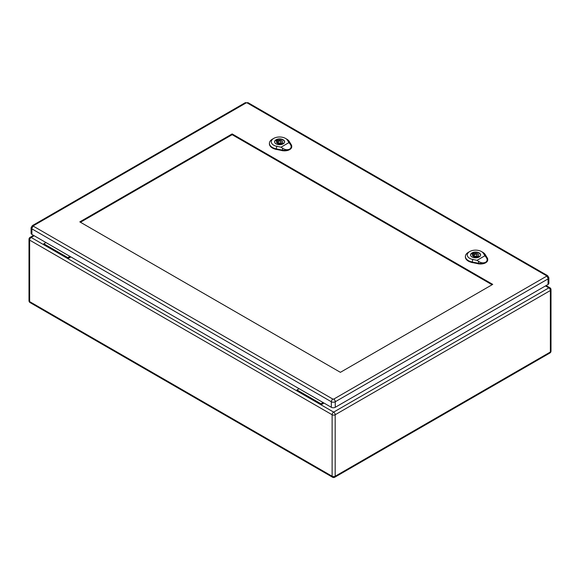 <?xml version="1.0" encoding="UTF-8"?>
<svg xmlns="http://www.w3.org/2000/svg" width="580" height="580" viewBox="0 0 580 580"><rect width="100%" height="100%" fill="white"/><g stroke="black" fill="none" stroke-linecap="round" stroke-linejoin="round"><path stroke-width="0.87" d="M324.002 403.064L320.994 404.804L296.982 390.942L296.982 389.934L299.128 388.694M70.84 256.896L67.824 258.637L67.824 257.629L69.97 256.396M34.176 235.726L31.16 237.466L43.819 244.782L43.819 243.767L67.824 257.629M43.819 244.782L296.982 390.942M43.819 243.767L45.958 242.534M545.476 285.933L548.839 287.868L333.652 412.112A2.16 1.247 60 0 1 335.175 414.758L335.175 476.245L550.369 352.009L550.369 290.515L335.175 414.758A2.16 1.247 0 0 1 332.123 414.758L29.631 240.113L29.631 301.607L332.123 476.245L332.123 414.758A2.16 1.247 -60 0 1 333.652 412.112L320.994 404.804L320.994 403.796L296.982 389.934M320.994 403.796L323.132 402.556M281.024 147.182L276.841 146.334A8.323 4.807 180 0 1 273.709 138.403L272.404 139.156A10.179 5.88 -0 0 0 269.425 143.166A10.179 5.88 -0 0 0 276.225 148.857L282.279 150.082A7.098 4.096 0 0 0 289.652 149.111C287.513 150.118 285.2 149.865 282.707 148.335L281.024 147.182L288.927 142.622L290.116 144.057C291.638 146.145 291.479 147.835 289.652 149.111A7.098 4.096 0 0 0 291.726 146.117A7.098 4.096 0 0 0 291.327 144.855L289.202 141.361A10.179 5.88 -0 0 0 286.796 139.156L285.49 138.403A8.323 4.807 180 0 1 287.455 140.208L288.927 142.622M276.065 143.854A5.017 2.893 180 0 1 274.594 141.803A5.017 2.893 180 0 1 279.611 138.91A5.017 2.893 180 0 1 284.628 141.803A5.017 2.893 180 0 1 281.532 144.478A5.017 2.893 180 0 1 276.065 143.854M269.425 143.419A10.201 5.887 -0 0 0 269.403 143.673A10.201 5.887 -0 0 0 276.218 149.372L282.271 150.597A7.12 4.111 -0 0 0 291.747 146.617A7.12 4.111 -0 0 0 291.726 146.37M273.709 138.403A8.323 4.807 180 0 1 285.49 138.403M277.385 142.789A4.937 2.849 -0 0 0 276.928 142.941M278.523 142.687A1.544 0.892 -0 0 0 280.205 142.883A1.544 0.892 -0 0 0 281.155 142.056A1.544 0.892 -0 0 0 279.611 141.165A1.544 0.892 -0 0 0 278.067 142.056A1.544 0.892 -0 0 0 278.523 142.687M277.146 139.881L278.183 140.476A3.088 1.783 180 0 1 282.699 142.056A3.088 1.783 180 0 1 282.351 142.883L283.388 143.477A4.51 2.603 180 0 1 282.076 144.239L281.039 143.637A3.088 1.783 180 0 1 276.522 142.056A3.088 1.783 180 0 1 276.877 141.237L275.841 140.635A4.51 2.603 180 0 1 277.146 139.881L277.146 142.651L278.067 143.18M278.183 141.716L278.183 140.476M282.351 144.123L282.351 142.883M281.155 143.289A3.088 1.783 180 0 1 282.351 144.007M276.877 142.883L276.877 141.237M284.505 142.441A4.937 2.849 -0 0 0 284.548 142.056A4.937 2.849 -0 0 0 279.611 139.207A4.937 2.849 -0 0 0 274.673 142.056A4.937 2.849 -0 0 0 274.717 142.441M477.007 260.333L472.823 259.485A8.323 4.807 180 0 1 469.698 251.553L468.386 252.307A10.179 5.88 -0 0 0 465.407 256.317A10.179 5.88 -0 0 0 472.207 262.008L478.261 263.233A7.098 4.096 0 0 0 485.634 262.262C483.502 263.269 481.183 263.015 478.688 261.486L477.007 260.333L484.909 255.773L486.105 257.208C487.62 259.296 487.468 260.986 485.634 262.262A7.098 4.096 0 0 0 487.715 259.267A7.098 4.096 0 0 0 487.316 258.006L485.185 254.511A10.179 5.88 -0 0 0 482.785 252.307L481.473 251.553A8.323 4.807 180 0 1 483.437 253.358L484.909 255.773M472.048 257.005A5.017 2.893 180 0 1 470.583 254.954A5.017 2.893 180 0 1 475.593 252.061A5.017 2.893 180 0 1 480.61 254.954A5.017 2.893 180 0 1 477.514 257.629A5.017 2.893 180 0 1 472.048 257.005M465.407 256.57A10.201 5.887 -0 0 0 465.385 256.824A10.201 5.887 -0 0 0 472.2 262.523L478.253 263.748A7.12 4.111 -0 0 0 487.736 259.767A7.12 4.111 -0 0 0 487.708 259.521M469.698 251.553A8.323 4.807 180 0 1 481.473 251.553M473.367 255.939A4.937 2.849 -0 0 0 472.917 256.092M474.505 255.838A1.544 0.892 -0 0 0 476.187 256.034A1.544 0.892 -0 0 0 477.137 255.207A1.544 0.892 -0 0 0 475.593 254.315A1.544 0.892 -0 0 0 474.056 255.207A1.544 0.892 -0 0 0 474.505 255.838M473.135 253.032L474.172 253.627A3.088 1.783 180 0 1 478.681 255.207A3.088 1.783 180 0 1 478.333 256.034L479.37 256.628A4.51 2.603 180 0 1 478.058 257.389L477.021 256.788A3.088 1.783 180 0 1 472.512 255.207A3.088 1.783 180 0 1 472.86 254.388L471.823 253.786A4.51 2.603 180 0 1 473.135 253.032L473.135 255.802L474.056 256.331M474.172 254.867L474.172 253.627M478.333 257.274L478.333 256.034M477.137 256.44A3.088 1.783 180 0 1 478.333 257.157M472.86 256.034L472.86 254.388M480.486 255.591A4.937 2.849 -0 0 0 480.537 255.207A4.937 2.849 -0 0 0 475.593 252.358A4.937 2.849 -0 0 0 470.655 255.207A4.937 2.849 -0 0 0 470.699 255.591M80.46 222.256L232.145 134.69L492.072 284.758M492.732 284.381L340.395 372.331L79.808 221.879L232.145 133.929L492.732 284.381M33.43 225.721A2.16 1.247 60 0 0 32.349 225.62L31.088 227.737L31.088 233.283A2.777 1.602 -0 0 0 31.9 234.421L331.332 407.298A2.777 1.602 -0 0 0 335.262 407.298L548.057 284.439A2.777 1.602 -0 0 0 548.868 283.308L548.868 277.762L547.607 275.638A2.16 1.247 -60 0 0 546.527 275.746L546.527 276.254L333.739 399.105L332.862 399.105L33.43 226.229L33.43 225.721L246.217 102.87L247.094 102.87L546.527 275.746M232.145 134.69L232.145 133.929M29.631 240.113A2.16 1.247 -60 0 1 31.16 237.466A2.16 1.247 60 0 0 30.08 237.365A2.16 2.16 0 0 0 29 239.236A2.16 1.247 0 0 0 29.631 240.113M29.631 301.607A2.16 1.247 180 0 1 29 300.723A2.16 2.16 0 0 0 30.08 302.593A2.16 1.247 -60 0 1 29.631 301.607M332.572 477.238A2.16 2.16 0 0 0 334.732 477.238A2.16 1.247 60 0 0 335.175 476.245A2.16 1.247 180 0 1 332.123 476.245A2.16 1.247 120 0 0 332.572 477.238L30.08 302.593M549.92 287.767A2.16 1.247 -60 0 0 548.839 287.868A2.16 1.247 60 0 1 550.369 290.515A2.16 1.247 0 0 0 551 289.637A2.16 2.16 0 0 0 549.92 287.767L546.106 285.563M551 289.637L551 351.125A2.16 1.247 180 0 1 550.369 352.009A2.16 1.247 60 0 1 549.92 352.995L334.732 477.238M287.303 140.106L289.355 141.469M276.892 146.117L276.174 149.082M276.218 149.517L276.225 148.813M282.279 150.039L282.271 150.742M282.25 150.191L282.728 148.226M290.043 144.007L291.406 144.906M483.285 253.257L485.344 254.62M472.874 259.267L472.156 262.232M472.2 262.668L472.214 261.964M478.261 263.189L478.253 263.893M478.239 263.342L478.717 261.377M486.025 257.157L487.388 258.056M31.088 227.737A2.777 1.602 -0 0 0 31.9 228.875L331.332 401.751L331.332 407.298M33.43 226.229A2.16 1.247 -60 0 0 31.9 228.875L31.9 234.421M332.862 399.105A2.16 1.247 -60 0 0 331.332 401.751A2.777 1.602 -0 0 0 335.262 401.751L335.262 407.298M333.739 399.105A2.16 1.247 60 0 1 335.262 401.751L548.057 278.9L548.057 284.439M546.527 276.254A2.16 1.247 60 0 1 548.057 278.9A2.777 1.602 -0 0 0 548.868 277.762M32.349 225.62L245.137 102.761A2.16 1.247 60 0 1 246.217 102.87M247.094 102.87A2.16 1.247 -60 0 1 248.175 102.761L245.137 102.761M33.538 235.364L30.08 237.365M29 239.236L29 300.723M549.92 352.995A2.16 2.16 0 0 0 551 351.125M269.425 143.166L269.403 143.673M291.726 146.117L291.747 146.617M281.155 143.702L281.155 142.056M278.067 143.601L278.067 142.056M465.407 256.317L465.385 256.824M487.715 259.267L487.736 259.767M477.137 256.853L477.137 255.207M474.056 256.751L474.056 255.207M248.175 102.761L547.607 275.638"/></g></svg>
